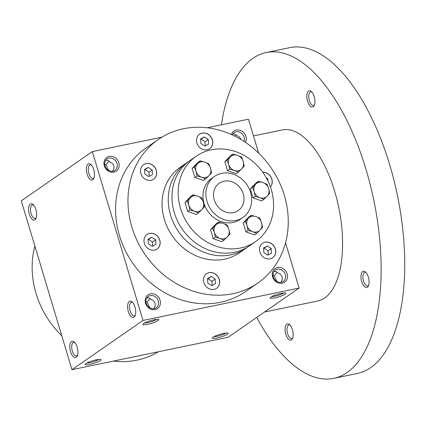 <?xml version="1.0" encoding="UTF-8"?>
<svg xmlns="http://www.w3.org/2000/svg" width="426" height="426" viewBox="0 0 426 426"><rect width="100%" height="100%" fill="white"/><g stroke="black" fill="none" stroke-linecap="round" stroke-linejoin="round"><path stroke-width="0.64" d="M131.868 227.047A87.346 76.467 -124.7 0 1 158.35 139.451A87.346 76.467 -124.7 0 1 270.957 167.663A87.346 76.467 -124.7 0 1 257.879 283.008A87.346 76.467 -124.7 0 1 131.868 227.047M262.746 172.226A8.84 7.737 -124.7 0 1 271.16 177.381A8.84 7.737 -124.7 0 1 270.404 186.897M269.312 242.474A8.84 7.737 -124.7 0 1 275.521 249.604A8.84 7.737 -124.7 0 1 272.656 257.767A8.84 7.737 -124.7 0 1 261.26 254.913A8.84 7.737 -124.7 0 1 262.586 243.241A8.84 7.737 -124.7 0 1 269.312 242.474M219.299 279.419A8.84 7.737 -124.7 0 1 216.621 288.285A8.84 7.737 -124.7 0 1 205.225 285.431A8.84 7.737 -124.7 0 1 206.546 273.758A8.84 7.737 -124.7 0 1 219.299 279.419M158.099 248.172A8.84 7.737 -124.7 0 1 157.114 249.008A8.84 7.737 -124.7 0 1 145.719 246.153A8.84 7.737 -124.7 0 1 147.039 234.481A8.84 7.737 -124.7 0 1 157.993 236.744A8.84 7.737 -124.7 0 1 158.099 248.172M146.917 179.985A8.84 7.737 -124.7 0 1 140.708 172.855A8.84 7.737 -124.7 0 1 143.573 164.692A8.84 7.737 -124.7 0 1 154.963 167.546A8.84 7.737 -124.7 0 1 153.642 179.218A8.84 7.737 -124.7 0 1 146.917 179.985M196.929 143.04A8.84 7.737 -124.7 0 1 199.608 134.174A8.84 7.737 -124.7 0 1 211.003 137.028A8.84 7.737 -124.7 0 1 209.683 148.701A8.84 7.737 -124.7 0 1 196.929 143.04M277.262 272.225L274.216 275.787L276.793 281.469M280.862 282.342L280.867 282.326C282.156 280.436 282.55 278.593 282.055 276.788C281.474 275.01 280.159 273.78 278.098 273.098C277.033 271.703 275.649 271.186 273.955 271.538M206.977 201.434A24.958 21.848 -124.7 0 1 214.544 176.407A24.958 21.848 -124.7 0 1 246.718 184.463A24.958 21.848 -124.7 0 1 242.98 217.42A24.958 21.848 -124.7 0 1 206.977 201.434M214.241 199.927A16.635 14.564 -124.7 0 1 219.284 183.239A16.635 14.564 -124.7 0 1 240.733 188.617A16.635 14.564 -124.7 0 1 238.24 210.588A16.635 14.564 -124.7 0 1 214.241 199.927M207.079 127.784L248.459 119.2L258.625 153.088M285.548 242.831L299.116 288.056L228.086 337.301L71.962 369.688L21.3 200.832L92.33 151.581L142.992 320.443L71.962 369.688M93.741 169.58A8.318 3.77 -101.7 0 0 90.855 164.468A8.318 3.77 -101.7 0 0 86.526 167.2A8.318 3.77 -101.7 0 0 88.709 177.711A8.318 3.77 -101.7 0 0 93.768 178.499A8.318 3.77 -101.7 0 0 93.741 169.58M29.314 214.246A8.318 3.77 78.3 0 1 29.112 205.742A8.318 3.77 78.3 0 1 33.042 204.555A8.318 3.77 78.3 0 1 35.949 218.586A8.318 3.77 78.3 0 1 29.314 214.246M134.978 307.024A8.318 3.77 -101.7 0 0 132.092 301.912A8.318 3.77 -101.7 0 0 127.763 304.643A8.318 3.77 -101.7 0 0 129.941 315.155A8.318 3.77 -101.7 0 0 134.999 315.943A8.318 3.77 -101.7 0 0 134.978 307.024M70.551 351.69A8.318 3.77 78.3 0 1 70.349 343.18A8.318 3.77 78.3 0 1 74.273 341.993A8.318 3.77 78.3 0 1 77.186 356.024A8.318 3.77 78.3 0 1 70.551 351.69M161.891 137.156L92.33 151.581M158.168 320.501A8.318 1.4 -16.7 0 1 148.749 324.042A8.318 1.4 -16.7 0 1 142.987 324.133A8.318 1.4 -16.7 0 1 150.506 320.666A8.318 1.4 -16.7 0 1 158.69 319.425A8.318 1.4 -16.7 0 1 158.168 320.501M285.25 294.142A8.318 1.4 -16.7 0 1 275.824 297.683A8.318 1.4 -16.7 0 1 270.068 297.774A8.318 1.4 -16.7 0 1 277.582 294.307A8.318 1.4 -16.7 0 1 285.766 293.067A8.318 1.4 -16.7 0 1 285.25 294.142M85.828 363.602A8.318 1.4 163.3 0 0 85.173 364.219A8.318 1.4 163.3 0 0 93.491 363.437A8.318 1.4 163.3 0 0 100.871 359.512A8.318 1.4 163.3 0 0 93.906 360.407A8.318 1.4 163.3 0 0 85.828 363.602M212.909 337.243A8.318 1.4 163.3 0 0 212.249 337.861A8.318 1.4 163.3 0 0 220.572 337.078A8.318 1.4 163.3 0 0 227.953 333.148A8.318 1.4 163.3 0 0 220.982 334.043A8.318 1.4 163.3 0 0 212.909 337.243M299.116 288.056L142.992 320.443M287.145 273.854A8.318 7.285 55.3 0 0 274.211 269.312A8.318 7.285 55.3 0 0 278.29 282.917A8.318 7.285 55.3 0 0 287.145 273.854M160.064 300.213A8.318 7.285 55.3 0 0 147.13 295.671A8.318 7.285 55.3 0 0 151.214 309.276A8.318 7.285 55.3 0 0 160.064 300.213M245.472 142.359A8.318 7.285 55.3 0 0 245.909 136.411A8.318 7.285 55.3 0 0 238.651 129.983A8.318 7.285 55.3 0 0 231.387 134.52M118.827 162.769A8.318 7.285 55.3 0 0 105.898 158.227A8.318 7.285 55.3 0 0 109.977 171.832A8.318 7.285 55.3 0 0 118.827 162.769M257.879 283.008L245.493 291.597A87.346 76.467 -124.7 0 1 119.477 235.637A87.346 76.467 -124.7 0 1 145.958 148.04L158.35 139.451M213.863 336.673A6.912 1.166 163.3 0 0 220.104 335.523A6.912 1.166 163.3 0 0 225.956 333.047M86.782 363.037A6.912 1.166 163.3 0 0 93.028 361.882A6.912 1.166 163.3 0 0 98.875 359.406M91.457 165.075A6.912 3.131 -101.7 0 0 90.259 164.851A6.912 3.131 -101.7 0 0 88.597 172.253A6.912 3.131 -101.7 0 0 93.07 178.382A6.912 3.131 -101.7 0 0 94.077 177.706M36.258 217.787A6.912 3.131 78.3 0 1 35.252 218.469A6.912 3.131 78.3 0 1 31.103 213.607A6.912 3.131 78.3 0 1 32.445 204.933A6.912 3.131 78.3 0 1 33.638 205.156M132.694 302.513A6.912 3.131 -101.7 0 0 131.496 302.29A6.912 3.131 -101.7 0 0 129.834 309.697A6.912 3.131 -101.7 0 0 134.302 315.826A6.912 3.131 -101.7 0 0 135.314 315.144M77.495 355.231A6.912 3.131 78.3 0 1 76.488 355.912A6.912 3.131 78.3 0 1 72.34 351.051A6.912 3.131 78.3 0 1 73.677 342.376A6.912 3.131 78.3 0 1 74.875 342.6M108.949 161.145L105.904 164.708L104.689 164.383M105.643 160.453C107.336 160.101 108.721 160.623 109.786 162.013C111.846 162.7 113.162 163.93 113.737 165.703C114.237 167.509 113.843 169.356 112.555 171.241L112.555 171.241M236.031 134.781L234.715 136.086M232.724 134.094C234.417 133.743 235.796 134.265 236.861 135.654C238.922 136.341 240.243 137.571 240.818 139.345L240.839 139.419M61.791 335.794A87.346 76.467 -124.7 0 1 36.056 293.471A87.346 76.467 -124.7 0 1 34.868 246.058M158.525 351.732A87.346 76.467 -124.7 0 1 113.337 361.104M144.595 169.42L148.296 167.407L152.22 170.001L152.449 174.607L148.754 176.62L144.824 174.026L144.595 169.42M144.622 169.889L148.296 167.407M266.266 177.764L267.768 178.755L267.869 180.832M262.778 172.28A8.84 7.737 -124.7 0 1 271.08 177.44A8.84 7.737 -124.7 0 1 270.398 186.87M271.463 253.15L267.768 255.163L263.843 252.575L263.614 247.969L267.31 245.956L271.234 248.544L271.463 253.15M262.544 243.267A8.84 7.737 -124.7 0 1 269.227 242.532A8.84 7.737 -124.7 0 1 275.43 249.636A8.84 7.737 -124.7 0 1 272.619 257.794M211.727 285.681L207.803 283.093L207.574 278.487L211.269 276.474L215.199 279.062L215.428 283.668L211.727 285.681M206.509 273.785A8.84 7.737 -124.7 0 1 219.214 279.477A8.84 7.737 -124.7 0 1 216.578 288.311M148.296 243.816L148.067 239.215L151.762 237.197L155.692 239.79L155.921 244.396L152.22 246.409L148.296 243.816M146.997 234.513A8.84 7.737 -124.7 0 1 157.929 236.824A8.84 7.737 -124.7 0 1 158.019 248.23A8.84 7.737 -124.7 0 1 157.072 249.04M143.53 164.724A8.84 7.737 -124.7 0 1 154.883 167.604A8.84 7.737 -124.7 0 1 153.6 179.25M204.331 136.89L208.261 139.483L208.49 144.089L204.789 146.102L200.864 143.509L200.635 138.903L204.331 136.89L201.109 139.126L205.039 141.714L205.241 145.852M199.565 134.206A8.84 7.737 -124.7 0 1 210.918 137.087A8.84 7.737 -124.7 0 1 209.64 148.733M267.065 179.239L267.768 178.755M263.635 248.438L264.088 248.188L268.018 250.781L268.22 254.918M268.018 250.781L271.234 248.544M264.088 248.188L267.31 245.956M207.595 278.95L208.053 278.705L211.978 281.298L212.185 285.436M211.978 281.298L215.199 279.062M208.053 278.705L211.269 276.474M148.088 239.678L148.541 239.433L152.471 242.021L152.673 246.164M152.471 242.021L155.692 239.79M148.541 239.433L151.762 237.197M145.074 169.644L148.999 172.232L149.206 176.369M148.999 172.232L152.22 170.001M200.657 139.371L201.109 139.126M205.039 141.714L208.261 139.483M285.356 274.498A6.912 6.049 55.3 0 0 275.382 270.068A6.912 6.049 55.3 0 0 274.349 279.195A6.912 6.049 55.3 0 0 283.258 281.426A6.912 6.049 55.3 0 0 285.356 274.498M158.275 300.857A6.912 6.049 55.3 0 0 148.307 296.427A6.912 6.049 55.3 0 0 147.274 305.554A6.912 6.049 55.3 0 0 156.182 307.79A6.912 6.049 55.3 0 0 158.275 300.857M150.186 298.583L147.135 302.146L145.921 301.821M147.135 302.146L149.718 307.828M244.023 141.4A6.912 6.049 55.3 0 0 244.119 137.055A6.912 6.049 55.3 0 0 234.151 132.624A6.912 6.049 55.3 0 0 232.271 134.92M117.043 163.414A6.912 6.049 55.3 0 0 107.07 158.983A6.912 6.049 55.3 0 0 106.037 168.116A6.912 6.049 55.3 0 0 114.945 170.347A6.912 6.049 55.3 0 0 117.043 163.414M105.904 164.708L108.481 170.384M146.879 297.896C148.573 297.545 149.952 298.062 151.017 299.457C153.078 300.138 154.398 301.368 154.973 303.147C155.474 304.952 155.075 306.795 153.786 308.685L153.781 308.706M156.693 319.319A6.912 1.166 -16.7 0 1 156.544 319.431A6.912 1.166 -16.7 0 1 150.65 321.854A6.912 1.166 -16.7 0 1 144.6 322.951M274.216 275.787L273.002 275.462M283.769 292.96A6.912 1.166 -16.7 0 1 283.62 293.072A6.912 1.166 -16.7 0 1 277.731 295.495A6.912 1.166 -16.7 0 1 271.676 296.592M253.465 135.894L282.257 129.925A87.346 39.565 78.3 0 1 338.734 207.414A87.346 39.565 78.3 0 1 317.737 300.974L264.589 311.997M221.387 124.813A166.369 75.359 78.3 0 1 266.202 52.542A166.369 75.359 78.3 0 1 373.783 200.14A166.369 75.359 78.3 0 1 333.787 378.352A166.369 75.359 78.3 0 1 256.74 317.434M361.727 281.661A8.318 3.77 78.3 0 1 361.525 273.157A8.318 3.77 78.3 0 1 365.449 271.969A8.318 3.77 78.3 0 1 368.362 286A8.318 3.77 78.3 0 1 361.727 281.661M285.803 334.303A8.318 3.77 78.3 0 1 285.601 325.794A8.318 3.77 78.3 0 1 289.526 324.607A8.318 3.77 78.3 0 1 292.438 338.638A8.318 3.77 78.3 0 1 285.803 334.303M307.577 101.175A8.318 3.77 78.3 0 1 307.375 92.666A8.318 3.77 78.3 0 1 311.3 91.478A8.318 3.77 78.3 0 1 314.212 105.51A8.318 3.77 78.3 0 1 307.577 101.175M266.202 52.542L289.802 47.648A166.369 75.359 78.3 0 1 397.383 195.246A166.369 75.359 78.3 0 1 357.387 373.458L333.787 378.352M314.521 104.716A6.912 3.131 78.3 0 1 313.515 105.398A6.912 3.131 78.3 0 1 309.367 100.531A6.912 3.131 78.3 0 1 310.708 91.862A6.912 3.131 78.3 0 1 311.901 92.085M292.747 337.845A6.912 3.131 78.3 0 1 291.741 338.526A6.912 3.131 78.3 0 1 287.587 333.659A6.912 3.131 78.3 0 1 288.929 324.99A6.912 3.131 78.3 0 1 290.127 325.214M368.671 285.202A6.912 3.131 78.3 0 1 367.665 285.883A6.912 3.131 78.3 0 1 363.516 281.022A6.912 3.131 78.3 0 1 364.858 272.347A6.912 3.131 78.3 0 1 366.051 272.571M259.892 218.293L261.548 222.628L262.613 227.367L259.956 230.178A8.318 7.285 55.3 0 0 261.548 222.628A8.318 7.285 55.3 0 0 255.877 216.578A8.318 7.285 55.3 0 0 248.614 218.085A8.318 7.285 55.3 0 0 247.021 225.636A8.318 7.285 55.3 0 0 252.693 231.685A8.318 7.285 55.3 0 0 259.956 230.178L256.708 233.405L252.693 231.685L248.086 230.375L247.021 225.636L245.365 221.307L251.271 215.268L255.877 216.578L259.892 218.293M208.846 163.861L210.503 168.19L211.568 172.929L208.91 175.741A8.318 7.285 55.3 0 0 210.503 168.19A8.318 7.285 55.3 0 0 204.831 162.141L208.846 163.861M205.667 178.968L201.652 177.248L197.046 175.938L194.863 177.456L203.484 180.48L205.667 178.968L208.91 175.741A8.318 7.285 55.3 0 1 201.652 177.248A8.318 7.285 55.3 0 1 195.981 171.199L197.046 175.938M194.325 166.87L195.981 171.199A8.318 7.285 55.3 0 1 197.568 163.648L200.225 160.831L204.831 162.141A8.318 7.285 55.3 0 0 197.568 163.648L194.325 166.87L192.142 168.387L194.863 177.456M192.142 168.387L198.042 162.343L200.225 160.831M212.691 228.086L218.591 222.047L216.408 223.559L210.508 229.598L212.691 228.086L214.347 232.415A8.318 7.285 55.3 0 0 220.018 238.464A8.318 7.285 55.3 0 0 227.276 236.957A8.318 7.285 55.3 0 0 228.868 229.401A8.318 7.285 55.3 0 0 223.197 223.357L227.212 225.072L228.868 229.401L229.933 234.14L224.033 240.184L220.018 238.464L215.412 237.154L213.229 238.666L221.85 241.696L224.033 240.184M218.591 222.047L223.197 223.357A8.318 7.285 55.3 0 0 215.934 224.859A8.318 7.285 55.3 0 0 214.347 232.415L215.412 237.154M210.508 229.598L213.229 238.666M201.69 197.856L203.346 202.185L204.411 206.924L201.759 209.741A8.318 7.285 55.3 0 0 203.346 202.185A8.318 7.285 55.3 0 0 197.675 196.136L201.69 197.856M198.511 212.963L194.496 211.248L189.889 209.938L187.706 211.45L196.327 214.48L198.511 212.963L201.759 209.741A8.318 7.285 55.3 0 1 194.496 211.248A8.318 7.285 55.3 0 1 188.825 205.199L189.889 209.938M187.168 200.87L188.825 205.199A8.318 7.285 55.3 0 1 190.417 197.643L193.069 194.826L197.675 196.136A8.318 7.285 55.3 0 0 190.417 197.643L187.168 200.87L184.985 202.382L187.706 211.45M184.985 202.382L190.885 196.338L193.069 194.826M232.905 154.052L230.722 155.565L224.821 161.608L226.999 160.091L232.905 154.052L237.511 155.362L241.526 157.082L243.182 161.411A8.318 7.285 55.3 0 0 237.511 155.362A8.318 7.285 55.3 0 0 230.248 156.869A8.318 7.285 55.3 0 0 228.655 164.425A8.318 7.285 55.3 0 0 234.327 170.469A8.318 7.285 55.3 0 0 241.59 168.968A8.318 7.285 55.3 0 0 243.182 161.411L244.247 166.151L238.347 172.189L234.327 170.469L229.72 169.165L227.537 170.677L236.164 173.701L238.347 172.189M226.999 160.091L228.655 164.425L229.72 169.165M224.821 161.608L227.537 170.677M251.271 215.268L249.088 216.781L243.182 222.819L245.903 231.888L254.524 234.918L256.708 233.405M258.422 181.268L263.028 182.578L267.049 184.298L268.7 188.627L269.764 193.367L263.864 199.411L259.849 197.691A8.318 7.285 55.3 0 0 267.113 196.184A8.318 7.285 55.3 0 0 268.7 188.627A8.318 7.285 55.3 0 0 263.028 182.578A8.318 7.285 55.3 0 0 255.77 184.085L258.422 181.268L256.239 182.786L250.339 188.825L252.522 187.312L255.77 184.085A8.318 7.285 55.3 0 0 254.178 191.641L255.243 196.381L253.06 197.893L261.681 200.923L263.864 199.411M252.522 187.312L254.178 191.641A8.318 7.285 55.3 0 0 259.849 197.691L255.243 196.381M250.339 188.825L253.06 197.893M180.486 208.33A51.993 45.518 55.3 0 0 255.493 241.643A51.993 45.518 55.3 0 0 263.279 172.983A51.993 45.518 55.3 0 0 196.248 156.193A51.993 45.518 55.3 0 0 180.486 208.33M214.544 176.407L211.653 178.409A24.958 21.848 55.3 0 0 204.086 203.436A24.958 21.848 55.3 0 0 240.094 219.427L242.98 217.42M188.233 161.827A51.993 45.518 55.3 0 0 186.338 163.062L180.145 167.359A51.993 45.518 55.3 0 0 164.383 219.496A51.993 45.518 55.3 0 0 239.391 252.81L245.584 248.518A51.993 45.518 55.3 0 0 247.405 247.176M186.338 163.062A51.993 45.518 55.3 0 0 170.576 215.205A51.993 45.518 55.3 0 0 245.584 248.518M243.182 222.819L245.365 221.307M245.903 231.888L248.086 230.375M196.248 156.193L190.055 160.485A51.993 45.518 55.3 0 0 174.293 212.627A51.993 45.518 55.3 0 0 249.301 245.94L255.493 241.643"/></g></svg>
